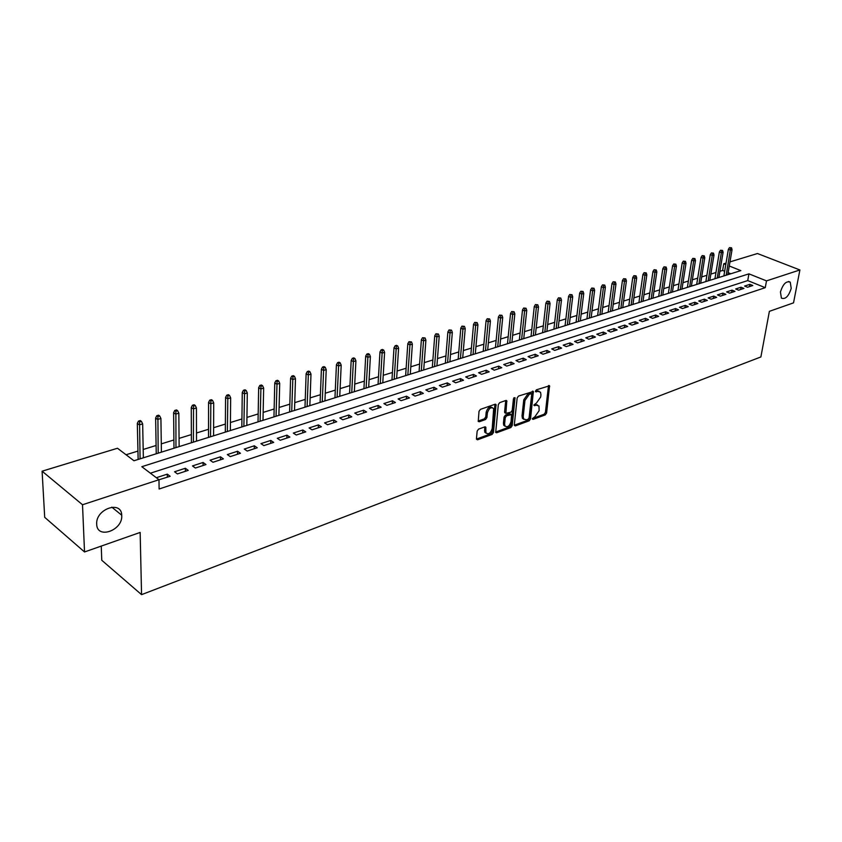 <?xml version="1.0" encoding="UTF-8"?>
<svg xmlns="http://www.w3.org/2000/svg" width="842" height="842" viewBox="0 0 842 842"><rect width="100%" height="100%" fill="white"/><g stroke="black" fill="none" stroke-linecap="round" stroke-linejoin="round"><path stroke-width="1.26" d="M532.376 418.653L533.07 419.379L545.29 414.885L546.605 413.012L549.552 385.783L536.396 389.825L535.459 391.151L536.165 391.909L537.764 391.351L540.532 392.214L540.943 394.793L540.69 397.014L536.438 403.065L533.912 404.97L534.607 405.707L536.207 405.139L538.985 405.991L539.122 410.707L534.891 416.748L532.376 418.653M121.732 515.588L121.722 515.209C121.511 500.053 95.599 508.957 96.693 524.061L96.693 524.082C96.777 539.68 122.848 530.576 121.732 515.588M791.217 288.353L790.238 282.154C786.239 280.733 782.976 284.017 780.45 292.006L781.408 298.131C785.407 299.605 788.68 296.342 791.217 288.353M478.551 429.136L477.161 431.104L476.446 438.745L477.551 439.787L492.096 434.44L493.465 432.504L496.043 404.57L495.085 404.244L480.414 409.37L479.014 411.349L478.245 421.421L479.245 421.768L485.539 419.526L486.918 417.558L487.371 412.959C488.96 408.16 491.054 406.707 493.665 408.591L492.212 428.515C490.612 433.304 488.507 434.746 485.918 432.841L485.813 427.21L484.834 426.873L478.551 429.136M729.961 261.894L757.474 253.526L799.9 269.956L793.532 302.857L769.377 311.34L760.884 356.945L141.561 594.652L140.151 532.428L84.526 551.963L82.516 504.747L42.1 471.194L117.491 448.249L133.962 460.753L740.844 270.619L729.267 265.988M799.9 269.956L766.504 280.881L748.938 273.85L141.814 466.7L158.98 479.719L82.516 504.747M158.98 479.719L159.117 489.002L765.252 287.669L766.504 280.881M514.304 424.863L515.336 425.905L529.208 420.8L530.534 418.906L533.375 391.456L518.514 396.066L517.156 397.992L514.304 424.863M510.873 427.547L496.664 432.767L495.706 432.441L498.317 404.581L499.695 402.634L505.853 400.487L506.789 400.803L505.895 413.348L510.873 412.222L512.231 410.296L513.431 398.855L515.02 397.719L512.22 425.62L510.873 427.547L509.694 426.883L495.601 432.051M747.507 287.259L752.801 285.522L749.885 284.343L744.591 286.07L747.507 287.259M738.592 290.174L743.96 288.417L741.034 287.227L735.666 288.974L738.592 290.174M729.551 293.132L734.982 291.353L732.056 290.143L726.614 291.921L729.551 293.132M720.384 296.142L725.899 294.332L722.962 293.111L717.447 294.911L720.384 296.142M711.09 299.184L716.679 297.352L713.742 296.11L708.154 297.931L711.09 299.184M701.67 302.267L707.343 300.405L704.396 299.163L698.734 301.004L701.67 302.267M692.124 305.393L697.871 303.509L694.924 302.246L689.177 304.12L692.124 305.393M682.441 308.561L688.272 306.656L685.314 305.372L679.483 307.277L682.441 308.561M672.621 311.772L678.536 309.835L675.579 308.551L669.664 310.477L672.621 311.772M662.665 315.034L668.653 313.077L665.696 311.772L659.696 313.719L662.665 315.034M652.561 318.339L658.644 316.35L655.676 315.034L649.592 317.013L652.561 318.339M642.309 321.697L648.477 319.676L645.509 318.339L639.341 320.349L642.309 321.697M631.921 325.107L638.173 323.054L635.205 321.697L628.942 323.738L631.921 325.107M621.364 328.559L627.711 326.475L624.743 325.107L618.396 327.18L621.364 328.559M610.661 332.064L617.102 329.948L614.123 328.569L607.682 330.664L610.661 332.064M599.799 335.621L606.335 333.474L603.356 332.074L596.82 334.211L599.799 335.621M588.779 339.231L595.41 337.053L592.431 335.642L585.79 337.8L588.779 339.231M577.58 342.894L584.316 340.684L581.338 339.252L574.591 341.442L577.58 342.894M566.224 346.609L573.055 344.367L570.076 342.926L563.235 345.146L566.224 346.609M554.689 350.388L561.625 348.114L558.635 346.641L551.699 348.904L554.689 350.388M542.974 354.219L550.026 351.914L547.026 350.43L539.985 352.724L542.974 354.219M531.081 358.113L538.238 355.777L535.249 354.272L528.081 356.598L531.081 358.113M518.998 362.071L526.271 359.692L523.271 358.166L515.999 360.534L518.998 362.071M506.726 366.091L514.115 363.67L511.115 362.123L503.727 364.533L506.726 366.091M494.254 370.175L501.758 367.712L498.769 366.154L491.265 368.596L494.254 370.175M481.592 374.322L489.213 371.827L486.223 370.238L478.593 372.722L481.592 374.322M468.72 378.532L476.467 375.995L473.467 374.395L465.721 376.921L468.72 378.532M455.638 382.815L463.51 380.237L460.521 378.616L452.638 381.173L455.638 382.815M442.334 387.173L450.344 384.552L447.355 382.899L439.345 385.51L442.334 387.173M428.82 391.593L436.956 388.93L433.967 387.267L425.831 389.909L428.82 391.593M415.074 396.098L423.347 393.393L420.358 391.698L412.096 394.393L415.074 396.098M401.097 400.676L409.517 397.919L406.528 396.203L398.119 398.94L401.097 400.676M386.888 405.328L395.445 402.529L392.467 400.781L383.91 403.571L386.888 405.328M372.438 410.054L381.131 407.212L378.163 405.444L369.459 408.275L372.438 410.054M357.724 414.874L366.586 411.98L363.607 410.18L354.756 413.064L357.724 414.874M342.768 419.769L351.777 416.822L348.809 415.011L339.8 417.937L342.768 419.769M327.538 424.757L336.705 421.758L333.748 419.916L324.58 422.894L327.538 424.757M312.045 429.83L321.37 426.778L318.423 424.905L309.098 427.947L312.045 429.83M296.268 434.998L305.772 431.883L302.825 429.988L293.332 433.083L296.268 434.998M280.218 440.25L289.88 437.082L286.943 435.167L277.281 438.314L280.218 440.25M263.862 445.607L273.713 442.387L270.777 440.429L260.936 443.639L263.862 445.607M247.211 451.059L257.242 447.776L254.316 445.786L244.296 449.06L247.211 451.059M230.255 456.606L240.465 453.27L237.549 451.249L227.34 454.575L230.255 456.606M212.973 462.269L223.383 458.858L220.478 456.817L210.079 460.206L212.973 462.269M195.365 468.036L205.974 464.563L203.08 462.479L192.481 465.931L195.365 468.036M177.42 473.909L188.229 470.373L185.356 468.257L174.557 471.773L177.42 473.909M765.252 287.669L747.738 280.586L150.381 473.204M158.98 479.772L170.147 476.288L167.295 474.141L156.328 477.719M724.657 271.261L722.647 270.45L719.899 271.292M715.963 272.513L710.858 274.092M706.891 275.313L701.681 276.923M697.702 278.155L692.387 279.797M688.388 281.028L682.967 282.702M678.947 283.943L673.421 285.659M669.369 286.901L663.738 288.648M659.665 289.901L653.918 291.679M649.824 292.942L643.972 294.753M639.846 296.026L633.868 297.868M629.732 299.152L623.638 301.036M619.459 302.32L613.25 304.246M609.05 305.541L602.714 307.498M598.494 308.803L592.031 310.803M587.779 312.108L581.18 314.15M576.907 315.466L570.181 317.55M565.877 318.876L559.014 321.002M554.689 322.339L547.679 324.507M543.322 325.843L536.175 328.054M531.797 329.411L524.492 331.664M520.082 333.022L512.631 335.327M508.2 336.695L500.59 339.052M496.127 340.431L488.36 342.831M483.876 344.21L475.94 346.662M471.425 348.062L463.321 350.567M458.774 351.967L450.502 354.524M445.934 355.934L437.482 358.545M432.872 359.966L424.242 362.639M419.611 364.07L410.791 366.796M406.128 368.228L397.119 371.017M392.435 372.469L383.226 375.311M378.5 376.763L369.091 379.679M364.344 381.142L354.724 384.11M349.935 385.594L340.115 388.625M335.295 390.12L325.254 393.225M320.402 394.719L310.13 397.887M305.246 399.403L294.742 402.644M289.827 404.16L279.091 407.475M274.145 409.012L263.157 412.401M258.178 413.938L246.938 417.411M241.928 418.969L230.434 422.516M225.372 424.073L213.615 427.704M208.532 429.283L196.502 432.998M191.376 434.577L179.062 438.387M173.894 439.977L161.296 443.871M156.096 445.481L143.193 449.47M137.951 451.08L126.068 454.754M730.835 273.755L728.13 272.661M101.251 546.09L101.766 560.267L141.561 594.652M84.526 551.963L44.7 517.325L42.1 471.194M722.647 270.45L723.762 263.778L726.046 263.093M725.783 264.588L723.762 263.778M747.738 280.586L748.938 273.85M749.885 284.343L749.485 286.606M741.034 287.227L740.634 289.511M732.056 290.143L731.656 292.448M722.962 293.111L722.573 295.426M713.742 296.11L713.353 298.436M704.396 299.163L704.017 301.499M694.924 302.246L694.545 304.593M685.314 305.372L684.946 307.74M675.579 308.551L675.2 310.93M665.696 311.772L665.327 314.161M655.676 315.034L655.318 317.445M645.509 318.339L645.161 320.77M635.205 321.697L634.857 324.138M624.743 325.107L624.396 327.559M614.123 328.569L613.786 331.032M603.356 332.074L603.03 334.558M592.431 335.642L592.105 338.137M581.338 339.252L581.022 341.768M570.076 342.926L569.76 345.452M558.635 346.641L558.341 349.188M547.026 350.43L546.742 352.987M535.249 354.272L534.954 356.85M523.271 358.166L522.998 360.765M511.115 362.123L510.852 364.744M498.769 366.154L498.506 368.785M486.223 370.238L485.971 372.89M473.467 374.395L473.225 377.058M460.521 378.616L460.279 381.3M447.355 382.899L447.134 385.604M433.967 387.267L433.756 389.983M420.358 391.698L420.158 394.435M406.528 396.203L406.339 398.961M392.467 400.781L392.288 403.56M378.163 405.444L377.995 408.233M363.607 410.18L363.46 413.001M348.809 415.011L348.662 417.842M333.748 419.916L333.621 422.768M318.423 424.905L318.308 427.778M302.825 429.988L302.72 432.883M286.943 435.167L286.859 438.072M270.777 440.429L270.714 443.366M254.316 445.786L254.263 448.744M237.549 451.249L237.518 454.227M220.478 456.817L220.457 459.816M203.08 462.479L203.08 465.51M185.356 468.257L185.377 471.299M167.295 474.141L167.326 477.214M537.512 404.97L535.017 404.497L536.207 405.139M533.923 404.897L535.017 404.497M539.048 391.193L536.564 390.72L537.764 391.351M535.47 391.098L536.564 390.72M532.386 418.548L544.111 414.253L545.416 412.38L548.5 385.594M514.304 425.189L528.029 420.158L529.355 418.263L532.312 391.246M528.155 419.221L529.081 417.895L531.681 394.488L530.976 393.73L529.271 394.33L524.966 400.445L523.219 416.495L523.587 418.937L526.461 419.842L528.155 419.221M531.155 393.688L529.776 393.088L530.976 393.73M523.892 419.358L522.408 418.285L522.029 415.843L523.766 399.803L528.071 393.688L529.776 393.088M505.379 413.064L504.59 411.938L505.716 400.529M513.883 397.856L511.041 424.968L512.22 425.62M504.611 423.936L504.916 425.915C507.442 427.704 509.484 426.273 511.041 421.6L511.578 414.611L506.621 415.759L505.253 417.695L504.611 423.936L503.432 423.273L503.727 425.252L505.116 426.241M510.915 414.253L509.463 413.664L510.652 414.317M503.432 423.273L504.063 417.032L505.432 415.106L509.463 413.664M509.694 426.883L511.041 424.968M486.15 433.209L484.729 432.167L484.729 426.905M492.223 407.56C489.539 406.265 487.518 407.844 486.171 412.285L487.371 412.959M478.14 421.063L484.339 418.853L485.729 416.895L486.171 412.285M476.446 439.082L490.918 433.767L492.286 431.83L494.959 404.286M731.54 247.801L729.488 247.611L731.54 247.801L732.056 249.653L730.446 250.127L728.372 249.316L723.867 275.934M730.646 248.064L726.183 275.218M732.056 249.653L727.783 274.713M728.372 249.316L729.488 247.611M722.562 250.442L720.51 250.253L722.562 250.442L723.089 252.295L721.468 252.779L719.384 251.958L714.932 278.744M721.668 250.705L717.247 278.018M723.089 252.295L718.857 277.502M719.384 251.958L720.51 250.253M713.479 253.116L711.406 252.926L713.479 253.116L714.005 254.989L712.364 255.473L710.28 254.642L705.87 281.575M712.564 253.379L708.185 280.849M714.005 254.989L709.827 280.333M710.28 254.642L711.406 252.926M704.259 255.821L702.175 255.631L704.259 255.821L704.796 257.705L703.133 258.199L701.049 257.357L696.692 284.449M703.333 256.094L699.007 283.722M704.796 257.705L700.67 283.207M701.049 257.357L702.175 255.631M694.924 258.568L692.819 258.378L694.924 258.568L695.471 260.462L693.776 260.967L691.692 260.115L687.388 287.364M693.976 258.841L689.703 286.638M695.471 260.462L691.387 286.112M691.692 260.115L692.819 258.378M685.451 261.357L683.336 261.157L685.451 261.357L686.009 263.262L684.293 263.767L682.209 262.915L677.957 290.322M684.493 261.63L680.273 289.595M686.009 263.262L681.978 289.059M682.209 262.915L683.336 261.157M675.852 264.178L673.716 263.988L675.852 264.178L676.421 266.093L674.684 266.609L672.59 265.746L668.39 293.321M674.884 264.462L670.706 292.595M676.421 266.093L672.442 292.048M672.59 265.746L673.716 263.988M666.117 267.04L663.97 266.84L666.117 267.04L666.696 268.966L664.938 269.493L662.833 268.619L658.707 296.352M665.138 267.324L661.023 295.626M666.696 268.966L662.77 295.079M662.833 268.619L663.97 266.84M656.244 269.945L654.087 269.745L656.244 269.945L656.834 271.882L655.044 272.408L652.95 271.534L648.877 299.436M655.255 270.24L651.192 298.71M656.834 271.882L652.971 298.152M652.95 271.534L654.087 269.745M646.235 272.892L644.067 272.692L646.235 272.892L646.835 274.839L645.025 275.376L642.92 274.481L638.91 302.552M645.235 273.187L641.225 301.825M646.835 274.839L643.025 301.268M642.92 274.481L644.067 272.692M636.089 275.871L633.9 275.671L636.089 275.871L636.699 277.839L634.857 278.386L632.752 277.481L628.806 305.72M635.068 276.176L631.121 304.993M636.699 277.839L632.952 304.425M632.752 277.481L633.9 275.671M625.795 278.902L623.585 278.702L625.795 278.902L626.416 280.881L624.543 281.428L622.438 280.512L618.565 308.93M624.753 279.207L620.87 308.204M626.416 280.881L622.722 307.625M622.438 280.512L623.585 278.702M615.344 281.975L613.123 281.775L615.344 281.975L615.976 283.964L614.081 284.522L611.976 283.596L608.166 312.182M614.292 282.28L610.471 311.466M615.976 283.964L612.355 310.877M611.976 283.596L613.123 281.775M604.745 285.091L602.504 284.891L604.745 285.091L605.387 287.09L603.472 287.659L601.356 286.722L597.631 315.487M603.682 285.406L599.925 314.771M605.387 287.09L601.841 314.171M601.356 286.722L602.504 284.891M593.999 288.248L591.737 288.048L593.999 288.248L594.652 290.269L592.705 290.848L590.589 289.901L586.927 318.844M592.915 288.574L589.232 318.118M594.652 290.269L591.168 317.508M590.589 289.901L591.737 288.048M583.085 291.458L580.812 291.258L583.085 291.458L583.748 293.49L581.769 294.079L579.664 293.121L576.075 322.244M581.98 291.785L578.38 321.518M583.748 293.49L580.338 320.907M579.664 293.121L580.812 291.258M572.013 294.721L569.718 294.511L572.013 294.721L572.697 296.763L570.687 297.352L568.571 296.384L565.066 325.686M570.897 295.047L567.361 324.97M572.697 296.763L569.36 324.349M568.571 296.384L569.718 294.511M560.772 298.026L558.467 297.815L560.772 298.026L561.467 300.078L559.425 300.678L557.309 299.699L553.889 329.19M559.635 298.363L556.183 328.475M561.467 300.078L558.204 327.843M557.309 299.699L558.467 297.815M549.363 301.383L547.037 301.173L549.363 301.383L550.068 303.446L548.005 304.057L545.89 303.067L542.553 332.748M548.216 301.72L544.837 332.022M550.068 303.446L546.89 331.38M545.89 303.067L547.037 301.173M537.785 304.783L535.438 304.572L537.785 304.783L538.501 306.867L536.396 307.488L534.281 306.488L531.039 336.347M536.617 305.13L533.323 335.632M538.501 306.867L535.407 334.979M534.281 306.488L535.438 304.572M526.029 308.246L523.661 308.035L526.029 308.246L526.755 310.34L524.619 310.972L522.503 309.951L519.356 340.01M524.84 308.593L521.63 339.294M526.755 310.34L523.745 338.631M522.503 309.951L523.661 308.035M514.083 311.761L511.704 311.54L514.083 311.761L514.83 313.866L512.662 314.508L510.547 313.477L507.484 343.725M512.883 312.108L509.757 343.02M514.83 313.866L511.915 342.347M510.547 313.477L511.704 311.54M501.958 315.318L499.559 315.108L501.958 315.318L502.716 317.445L500.516 318.097L498.401 317.055L495.443 347.504M500.737 315.687L497.706 346.788M502.716 317.445L499.895 346.104M498.401 317.055L499.559 315.108M489.644 318.95L487.223 318.729L489.644 318.95L490.412 321.076L488.181 321.739L486.066 320.686L483.203 351.335M488.402 319.307L485.466 350.63M490.412 321.076L487.686 349.935M486.066 320.686L487.223 318.729M477.13 322.623L474.699 322.402L477.13 322.623L477.919 324.77L475.656 325.444L473.53 324.38L470.783 355.229M475.867 322.991L473.036 354.524M477.919 324.77L475.288 353.819M473.53 324.38L474.699 322.402M464.426 326.359L461.963 326.138L464.426 326.359L465.226 328.527L462.921 329.211L460.806 328.127L458.164 359.187M463.142 326.738L460.406 358.482M465.226 328.527L462.7 357.766M460.806 328.127L461.963 326.138M451.512 330.159L449.028 329.938L451.512 330.159L452.333 332.337L449.986 333.032L447.87 331.937L445.344 363.197M450.207 330.548L447.586 362.492M452.333 332.337L449.902 361.765M447.87 331.937L449.028 329.938M438.387 334.021L435.893 333.8L438.387 334.021L439.219 336.211L436.84 336.916L434.725 335.811L432.314 367.28M437.061 334.411L434.546 366.575M439.219 336.211L436.914 365.838M434.725 335.811L435.893 333.8M425.052 337.947L422.537 337.716L425.052 337.947L425.905 340.147L423.484 340.863L421.368 339.747L419.084 371.427M423.705 338.337L421.305 370.733M425.905 340.147L423.705 369.975M421.368 339.747L422.537 337.716M411.496 341.926L408.959 341.705L410.128 342.336L411.496 341.926L412.37 344.157L409.907 344.883L407.791 343.747L405.633 375.637M410.128 342.336L407.844 374.943M412.37 344.157L410.286 374.185M407.791 343.747L408.959 341.705M397.719 345.988L396.54 345.346L395.151 345.757L397.719 345.988L398.603 348.22L396.098 348.956L393.993 347.809L391.962 379.921M396.329 346.388L394.161 379.237M398.603 348.22L396.645 378.458M393.993 347.809L395.151 345.757M383.71 350.104L382.531 349.462L381.121 349.872L382.289 350.525L383.71 350.104L384.605 352.356L382.068 353.114L379.963 351.945L378.058 384.278M382.289 350.525L380.258 383.594M384.605 352.356L382.773 382.805M379.963 351.945L381.121 349.872M369.459 354.293L368.291 353.64L366.849 354.061L368.017 354.714L369.459 354.293L370.385 356.566L367.796 357.334L365.691 356.145L363.933 388.699M368.017 354.714L366.112 388.025M370.385 356.566L368.68 387.215M365.691 356.145L366.849 354.061M354.966 358.555L353.798 357.892L352.345 358.324L353.503 358.987L354.966 358.555L355.913 360.839L353.282 361.618L351.177 360.418L349.567 393.203M353.503 358.987L351.735 392.53M355.913 360.839L354.345 391.709M351.177 360.418L352.345 358.324M340.231 362.891L339.063 362.218L337.579 362.649L338.747 363.323L340.231 362.891L341.189 365.196L338.516 365.986L336.421 364.765L334.958 397.782M338.747 363.323L337.116 397.108M341.189 365.196L339.758 396.277M336.421 364.765L337.579 362.649M325.244 367.301L324.075 366.617L322.56 367.059L323.728 367.743L325.244 367.301L326.222 369.617L323.496 370.427L321.402 369.185L320.097 402.434M323.728 367.743L322.244 401.76M326.222 369.617L324.938 400.918M321.402 369.185L322.56 367.059M309.982 371.785L308.825 371.09L307.288 371.543L308.446 372.238L309.982 371.785L310.982 374.122L308.214 374.943L306.13 373.69L304.983 407.17M308.446 372.238L307.109 406.507M310.982 374.122L309.856 405.644M306.13 373.69L307.288 371.543M294.468 376.353L293.311 375.648L291.742 376.111L292.9 376.816L294.468 376.353L295.489 378.7L292.669 379.542L290.585 378.268L289.606 411.991M292.9 376.816L291.711 411.328M295.489 378.7L294.511 410.454M290.585 378.268L291.742 376.111M278.67 380.994L277.513 380.289L275.913 380.752L277.071 381.468L278.67 380.994L279.712 383.373L276.839 384.215L274.766 382.931L273.955 416.895M277.071 381.468L276.05 416.232M279.712 383.373L278.891 415.348M274.766 382.931L275.913 380.752M262.588 385.731L261.441 385.005L259.81 385.478L260.967 386.204L262.588 385.731L263.651 388.12L260.725 388.983L258.662 387.667L258.031 421.884M260.967 386.204L260.115 421.232M263.651 388.12L262.999 420.326M258.662 387.667L259.81 385.478M246.211 390.541L245.064 389.804L243.412 390.288L244.559 391.025L246.211 390.541L247.306 392.951L244.327 393.824L242.264 392.498L241.822 426.957M244.559 391.025L243.885 426.315M247.306 392.951L246.822 425.389M242.264 392.498L243.412 390.288M229.54 395.445L228.403 394.698L226.719 395.193L227.866 395.94L229.54 395.445L230.655 397.866L227.624 398.761L225.572 397.413L225.319 432.135M227.866 395.94L227.361 431.493M230.655 397.866L230.361 430.546M225.572 397.413L226.719 395.193M212.563 400.434L211.426 399.687L209.711 400.182L210.858 400.939L212.563 400.434L213.7 402.876L210.616 403.792L208.574 402.423L208.521 437.398M210.858 400.939L210.542 436.756M213.7 402.876L213.594 435.809M208.574 402.423L209.711 400.182M195.27 405.528L194.144 404.76L192.397 405.265L193.534 406.044L195.27 405.528L196.439 407.981L193.292 408.917L191.25 407.528L191.408 442.755M193.534 406.044L193.407 442.124M196.439 407.981L196.523 441.155M191.25 407.528L192.397 405.265M177.662 410.707L176.536 409.928L174.747 410.443L175.883 411.233L177.662 410.707L178.841 413.19L175.641 414.127L173.61 412.717L173.978 448.218M175.883 411.233L175.967 447.597M178.841 413.19L179.125 446.597M173.61 412.717L174.747 410.443M159.706 415.99L158.591 415.19L156.77 415.727L157.896 416.516L159.706 415.99L160.917 418.485L157.654 419.453L155.633 418.011L156.233 453.775M157.896 416.516L158.191 453.164M160.917 418.485L161.411 452.154M155.633 418.011L156.77 415.727M141.414 421.368L140.298 420.558L138.446 421.105L139.561 421.916L141.414 421.368L142.656 423.884L139.33 424.863L137.32 423.41L138.141 459.437M139.561 421.916L140.077 458.837M142.656 423.884L143.361 457.806M137.32 423.41L138.446 421.105M532.386 419.011L533.07 419.379M535.48 391.551L536.165 391.909M533.933 405.349L534.607 405.707M548.489 385.983L549.689 386.604M545.416 412.38L546.605 413.012M544.111 414.253L545.29 414.885M532.312 391.635L533.512 392.267M529.355 418.263L530.534 418.906M528.029 420.158L529.208 420.8M514.325 425.336L515.336 425.905M528.071 393.688L529.271 394.33M523.766 399.803L524.966 400.445M522.029 415.843L523.219 416.495M495.622 432.167L496.664 432.767M505.716 400.929L506.916 401.571M504.59 411.938L505.779 412.591M514.052 397.698L515.104 398.266M505.432 415.106L506.621 415.759M504.063 417.032L505.253 417.695M484.729 427.262L485.918 427.936M484.445 430.241L485.634 430.915M485.729 416.895L486.918 417.558M484.339 418.853L485.539 419.526M478.151 421.147L479.245 421.768M494.97 404.676L496.17 405.339M492.286 431.83L493.465 432.504M490.918 433.767L492.096 434.44M476.456 439.166L477.551 439.787M111.786 507.147L121.722 515.209M788.544 281.481L790.238 282.154M548.952 385.468L549.552 385.783M532.744 391.13L533.375 391.456M522.408 418.285L523.587 418.937M506.116 400.424L506.789 400.803M504.705 412.696L505.895 413.348M503.727 425.252L504.916 425.915M485.108 426.81L485.813 427.21M484.729 432.167L485.918 432.841M495.349 404.192L496.043 404.57"/></g></svg>
